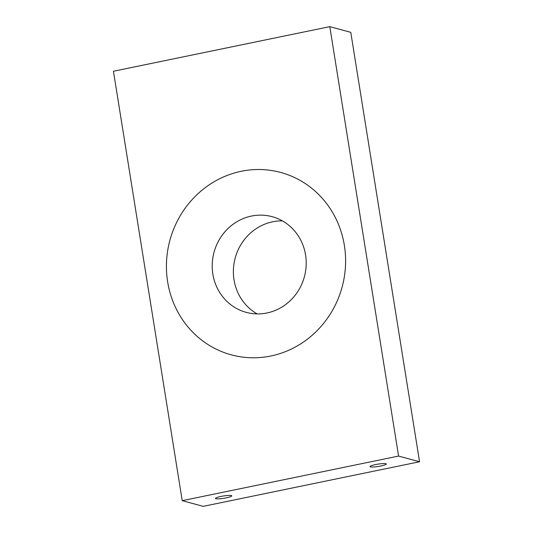 <?xml version="1.0" encoding="UTF-8"?>
<svg xmlns="http://www.w3.org/2000/svg" width="533" height="533" viewBox="0 0 533 533"><rect width="100%" height="100%" fill="white"/><g stroke="black" fill="none" stroke-linecap="round" stroke-linejoin="round"><path stroke-width="0.8" d="M282.383 220.875A49.569 46.811 -74.9 0 0 235.193 258.025A49.569 46.811 -74.9 0 0 257.199 313.904M419.558 461.751L203.206 506.35L182.226 500.667L113.442 71.249L329.794 26.65L350.774 32.333L419.558 461.751L398.577 456.068L182.226 500.667M370.435 466.875A8.261 1.173 170.9 0 0 379.576 466.228A8.261 1.173 170.9 0 0 386.318 463.976A8.261 1.173 170.9 0 0 377.977 464.13A8.261 1.173 170.9 0 0 370.002 466.588A8.261 1.173 170.9 0 0 370.435 466.875M215.898 498.735A8.261 1.173 170.9 0 0 225.046 498.082A8.261 1.173 170.9 0 0 231.782 495.83A8.261 1.173 170.9 0 0 223.44 495.983A8.261 1.173 170.9 0 0 215.465 498.448A8.261 1.173 170.9 0 0 215.898 498.735M329.794 26.65L398.577 456.068M270.804 356.011A94.481 89.224 105.1 0 1 172.086 233.261A94.481 89.224 105.1 0 1 325.143 201.707A94.481 89.224 105.1 0 1 270.804 356.011M266.96 312.978A49.569 46.811 -74.9 0 0 306.135 265.894A49.569 46.811 -74.9 0 0 272.156 216.678A49.569 46.811 -74.9 0 0 214.019 252.289A49.569 46.811 -74.9 0 0 246.246 312.371A49.569 46.811 -74.9 0 0 266.96 312.978"/></g></svg>
